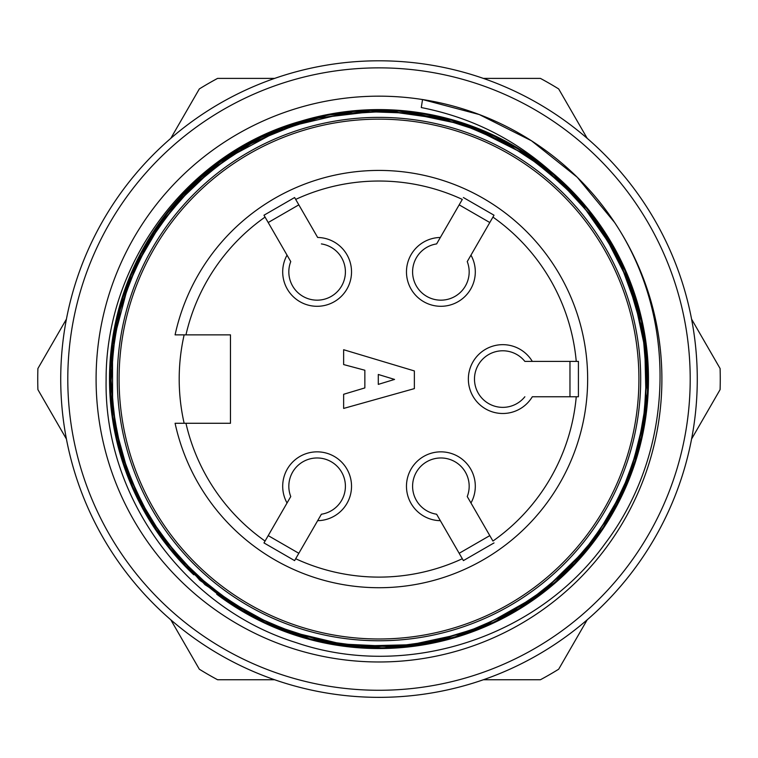<?xml version="1.0" encoding="UTF-8"?>
<svg xmlns="http://www.w3.org/2000/svg" width="758" height="758" viewBox="0 0 758 758"><rect width="100%" height="100%" fill="white"/><g stroke="black" fill="none" stroke-linecap="round" stroke-linejoin="round"><path stroke-width="1.14" d="M194.238 574.261L193.754 574.782A269.478 269.478 0 0 1 300.727 121.214A269.478 269.478 0 0 1 590.615 545.912A269.478 269.478 0 0 1 216.693 594.187L238.903 608.437A268.768 268.768 0 0 0 631.338 471.59A268.768 268.768 0 0 0 420.358 113.51A268.768 268.768 0 0 0 194.238 574.261L233.834 605.263L238.903 608.437A268.768 268.768 0 0 1 194.238 574.261A268.768 268.768 0 0 1 194.238 574.261M419.269 120.494A261.69 261.69 0 0 1 582.798 543.24A261.69 261.69 0 0 1 134.933 473.485A261.69 261.69 0 0 1 419.269 120.494M427.976 64.591A318.275 318.275 0 0 1 626.866 578.733A318.275 318.275 0 0 1 82.158 493.894A318.275 318.275 0 0 1 427.976 64.591A318.275 318.275 0 0 1 636.815 565.705A318.275 318.275 0 0 1 95.536 523.806A318.275 318.275 0 0 1 379 60.801M426.896 71.574A311.206 311.206 0 0 1 621.352 574.299A311.206 311.206 0 0 1 88.752 491.345A311.206 311.206 0 0 1 426.896 71.574M614.425 222.265L577.255 177.258L531.481 140.78L479.264 114.543L422.538 99.535A282.914 282.914 0 0 0 97.45 406.781A282.914 282.914 0 0 0 476.195 644.764A282.914 282.914 0 0 0 422.538 99.535L421.287 107.56C469.998 117.139 513.005 138.307 550.299 171.052L599.341 224.624L632.21 289.006L647.37 359.567L643.286 431.7L619.693 500.138L578.875 559.811L523.371 606.504L457.586 636.834L386.324 648.412L314.172 640.633L246.691 613.772L189.064 570.234L145.11 512.759L117.841 445.496L109.626 373.552L120.749 302.129L150.7 236.079L196.995 180.347L256.318 139.188L324.756 115.112L397.183 110.659L468.056 125.601L532.666 158.251L586.313 206.925L624.308 268.503L644.575 337.831L646.29 410.087L628.666 480.487L592.159 543.24L540.454 593.836L477.587 629.396L407.596 647.029L335.301 644.935L266.105 623.758L204.954 584.693L156.423 530.979L124.113 466.435L110.005 395.174L115.51 322.756L139.879 254.83L181.664 195.687L237.709 149.61L303.854 120.332L375.409 109.626L447.4 118.504L514.417 146.095L571.627 190.76L614.994 248.975L641.041 316.408L648.308 388.447L635.962 459.973L605.235 525.474L558.182 580.277L497.959 620.868L429.113 643.807L357.018 647.645L286.287 632.001L222.122 598.176L169.555 548.555L131.949 486.693L112.639 417.042L112.487 344.805L130.944 274.879L167.442 212.164L219.962 162.079L283.71 127.875L353.995 111.208L426.119 113.747L494.965 135.871L555.538 175.477L603.406 230.034L635.062 295.118L648.118 366.123L641.837 438.494L616.406 506.496L574.09 564.966L517.477 610.143L450.839 638.795L379.171 648.507L307.445 638.871L240.722 610.266L184.061 565.127L141.632 506.505L116.163 438.531L109.872 366.36L122.881 295.279L154.585 230.072L202.358 175.572L262.77 135.995L331.786 113.766L404.346 110.858L474.745 127.183L538.246 161.776L590.539 212.136L627.34 274.557L646.223 344.303L645.731 416.796L626.108 486.57L588.634 548.328L535.953 598.119L471.751 631.622L401.077 646.858L328.877 643.409L260.07 620.878L199.941 580.438L152.671 525.332L121.867 459.547L109.683 388.38L117.007 316.38L143.167 248.69L186.421 190.646L243.432 146.18L310.278 118.978L382.004 110.431L453.635 120.598L520.178 149.544L576.033 195.858L617.419 255.152L642.149 323.041L647.995 395.079L633.982 466.113L601.7 530.799L553.103 584.636L492.075 623.673L423.068 644.433L350.802 646.204L280.337 629.339L216.693 594.187M611.971 218.56C678.675 315.205 675.634 450.792 604.912 543.827C537.081 638.113 405.833 680.229 295.914 642.557C184.459 607.925 103.903 496.518 106.111 379.881C105.627 263.168 187.482 152.803 300.727 121.214M238.903 608.437A268.768 268.768 0 0 1 233.834 605.263M378.289 384.382L378.289 374.471L394.558 379.426L378.289 384.382M414.361 388.617L414.361 370.937L343.639 349.722L343.639 364.57L364.854 370.236L364.854 387.916L343.639 394.283L343.639 408.429L414.361 388.617M294.606 197.535L295.686 199.411L294.606 197.535L263.983 215.215L265.063 217.091L263.983 215.215M298.832 204.849L268.199 222.53M321.383 243.915A28.292 28.292 0 0 1 344.691 278.195A28.292 28.292 0 0 1 308.79 298.917A28.292 28.292 0 0 1 290.759 261.595L287.036 255.152A34.413 34.413 0 0 0 305.512 304.28A34.413 34.413 0 0 0 350.973 278.034A34.413 34.413 0 0 0 317.659 237.472L295.686 199.411A198.037 198.037 0 0 1 462.314 199.411L440.341 237.472A34.413 34.413 0 0 0 407.027 278.034A34.413 34.413 0 0 0 452.488 304.28A34.413 34.413 0 0 0 470.964 255.152L467.241 261.595A28.292 28.292 0 0 1 449.21 298.917A28.292 28.292 0 0 1 413.309 278.195A28.292 28.292 0 0 1 436.617 243.915L440.341 237.472L436.617 243.915M494.017 215.215L492.937 217.091L494.017 215.215L463.394 197.535M489.801 222.53L459.168 204.849M578.411 396.756L576.251 396.756L578.411 396.756L578.411 361.395L576.251 361.395L578.411 361.395M569.969 396.756L569.969 361.395M524.858 396.756A28.292 28.292 0 0 1 483.519 399.798A28.292 28.292 0 0 1 483.519 358.344A28.292 28.292 0 0 1 524.858 361.395L532.305 361.395A34.413 34.413 0 0 0 480.515 352.83A34.413 34.413 0 0 0 480.515 405.322A34.413 34.413 0 0 0 532.305 396.756L576.251 396.756A198.037 198.037 0 0 1 492.937 541.051L470.964 502.99A34.413 34.413 0 0 0 452.488 453.862A34.413 34.413 0 0 0 407.027 480.108A34.413 34.413 0 0 0 440.341 520.68L436.617 514.227A28.292 28.292 0 0 1 413.309 479.947A28.292 28.292 0 0 1 449.21 459.225A28.292 28.292 0 0 1 467.241 496.547L470.964 502.99L467.241 496.547M463.394 560.617L462.314 558.731L463.394 560.617L494.017 542.927M459.168 553.293L489.801 535.612M263.983 542.927L265.063 541.051L263.983 542.927L294.606 560.617L295.686 558.731L294.606 560.617M268.199 535.612L298.832 553.293M290.759 261.595L265.063 217.091A198.037 198.037 0 0 0 185.956 334.865L175.089 334.865A208.649 208.649 0 0 1 495.912 206.252A208.649 208.649 0 0 1 495.912 551.89A208.649 208.649 0 0 1 175.089 423.277L185.956 423.277A198.037 198.037 0 0 0 265.063 541.051L290.759 496.547A28.292 28.292 0 0 1 308.79 459.225A28.292 28.292 0 0 1 344.691 479.947A28.292 28.292 0 0 1 321.383 514.227L317.659 520.68A34.413 34.413 0 0 0 350.973 480.108A34.413 34.413 0 0 0 305.512 453.862A34.413 34.413 0 0 0 287.036 502.99L290.759 496.547M524.858 361.395L576.251 361.395A198.037 198.037 0 0 0 492.937 217.091L467.241 261.595M321.383 514.227L295.686 558.731A198.037 198.037 0 0 0 462.314 558.731L436.617 514.227M175.089 334.865L230.47 334.865L230.47 423.277L175.089 423.277M184.147 334.865A199.809 199.809 0 0 0 184.147 423.277M379 119.148A259.928 259.928 0 0 1 604.098 509.035A259.928 259.928 0 0 1 153.902 509.035A259.928 259.928 0 0 1 379 119.148M274.614 78.396L217.584 78.396A341.261 341.261 0 0 0 199.316 88.942L170.806 138.335M483.386 679.746L540.416 679.746A341.261 341.261 0 0 0 558.684 669.2L587.194 619.807M274.614 679.746L217.584 679.746A341.261 341.261 0 0 1 199.316 669.2L170.806 619.807M66.42 439.015L37.9 389.612A341.261 341.261 0 0 1 37.9 368.53L66.42 319.137M483.386 78.396L540.416 78.396A341.261 341.261 0 0 1 558.684 88.942L587.194 138.335M691.58 319.137L720.1 368.53A341.261 341.261 0 0 1 720.1 389.612L691.58 439.015"/></g></svg>
